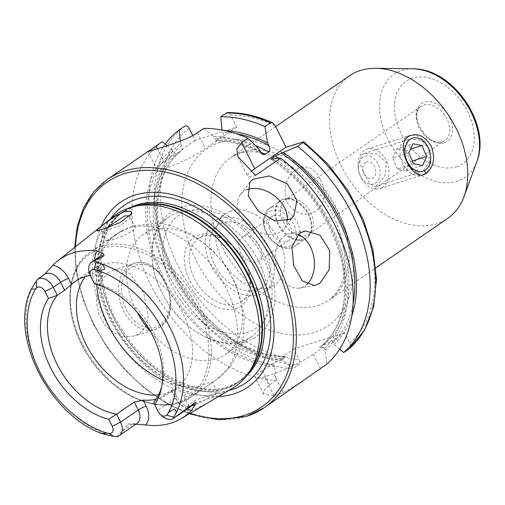 <?xml version="1.0" encoding="UTF-8"?>
<svg xmlns="http://www.w3.org/2000/svg" width="505" height="505" viewBox="0 0 505 505"><rect width="100%" height="100%" fill="white"/><g stroke="black" fill="none" stroke-linecap="round" stroke-linejoin="round"><path stroke-width="0.38" stroke-dasharray="2.52 1.89" d="M408.343 139.917L404.101 148.009L406.437 160.293L412.345 169.055L421.34 171.706L423.626 170.564L429.237 162.036L428.726 149.19L421.953 140.693L410.805 138.717L408.343 139.917M222.162 394.361L198.427 402.043L186.579 409.265L187.178 410.881L192.828 410.256L207.801 402.857M217.428 392.84L201.47 401.986L193.465 405.73L188.996 406.134L188.51 405.692L188.567 404.77L197.594 399.209L217.636 392.713L212.233 382.083C214.429 381.111 197.897 393.281 188.832 396.438L183.852 396.343L187.696 391.596L199.311 386.205L207.921 383.112L212.233 382.083A88.299 60.335 -124.5 0 0 217.106 379.198A88.299 60.335 -124.5 0 0 223.955 284.05A88.299 60.335 -124.5 0 0 134.778 226.726L130.132 227.092L121.856 230.848L106.53 241.257L110.898 240.14C120.341 237.754 138.768 229.384 134.778 226.726L129.709 216.367M106.082 228.14L102.174 231.991L120.31 225.615L129.684 218.299L129.766 216.462M320.334 179.679C335.926 206.545 303.53 228.607 287.276 202.436C276.513 174.099 308.751 151.954 320.334 179.679M306.939 284.315A27.699 19.272 -99.5 0 1 305.115 285.773A27.699 19.272 -99.5 0 1 299.471 288.096A27.699 19.272 -99.5 0 1 276.835 268.199A27.699 19.272 -99.5 0 1 284.656 235.778A27.699 19.272 -99.5 0 1 290.299 233.455A27.699 19.272 -99.5 0 1 298.095 234.383M247.298 189.577A27.699 19.758 37.7 0 0 243.662 191.439A27.699 19.758 37.7 0 0 240.424 194.488A27.699 19.758 37.7 0 0 247.867 225.072A27.699 19.758 37.7 0 0 281.007 231.441A27.699 19.758 37.7 0 0 284.239 228.393A27.699 19.758 37.7 0 0 287.231 220.887M376.743 185.537L374.748 186.585L369.748 183.839L364.067 173.752L359.648 162.509L361.46 154.89L364.212 153.596L377.02 153.842L386.394 162.736L384.917 175.866L376.743 185.537M287.724 198.699A20.774 14.197 -124.5 0 0 285.117 199.974A20.774 14.197 -124.5 0 0 284.062 223.355A20.774 14.197 -124.5 0 0 306.062 235.475A20.774 14.197 -124.5 0 0 308.675 234.2A20.774 14.197 -124.5 0 0 311.951 230.438A20.774 14.197 -124.5 0 0 308.587 209.038A20.774 14.197 -124.5 0 0 289.801 198.257A20.774 14.197 -124.5 0 0 287.724 198.699M349.536 75.769A86.563 59.148 -124.5 0 0 345.149 173.183A86.563 59.148 -124.5 0 0 436.812 223.696A86.563 59.148 -124.5 0 0 447.695 218.381M108.998 272.296L102.162 279.606L97.673 290.16L96.449 302.47L99.049 314.855L105.368 325.573L114.446 333.142L124.785 336.721L134.677 335.97L139.563 333.59L145.636 326.527L148.249 316.553L143.71 292.862L130.246 273.969L121.995 269.727L113.619 269.998L108.998 272.296M187.21 409.006A19.253 13.155 -124.5 0 1 174.989 396.88A6.23 0.922 153.5 0 1 176.813 396.677A6.23 0.922 153.5 0 1 175.386 398.136L157.686 410.319A13.016 8.894 -124.5 0 0 162.099 416.051M90.881 276.797L90.452 275.471A13.016 8.894 55.5 0 1 89.663 273.641M220.729 218.053A43.285 29.574 -124.5 0 0 215.294 220.71A43.285 29.574 -124.5 0 0 213.097 269.418A43.285 29.574 -124.5 0 0 258.932 294.674A43.285 29.574 -124.5 0 0 264.374 292.016A43.285 29.574 -124.5 0 0 266.564 243.309A43.285 29.574 -124.5 0 0 220.729 218.053M231.145 210.888A43.285 29.574 -124.5 0 0 225.703 213.546A43.285 29.574 -124.5 0 0 223.513 262.253A43.285 29.574 -124.5 0 0 269.348 287.509A43.285 29.574 -124.5 0 0 274.783 284.852A43.285 29.574 -124.5 0 0 276.98 236.144A43.285 29.574 -124.5 0 0 231.145 210.888M243.827 236.327A14.544 9.936 -124.5 0 0 242.002 237.217A14.544 9.936 -124.5 0 0 241.264 253.586A14.544 9.936 -124.5 0 0 256.66 262.07A14.544 9.936 -124.5 0 0 258.491 261.18A14.544 9.936 -124.5 0 0 259.229 244.811A14.544 9.936 -124.5 0 0 243.827 236.327M273.817 215.685A14.544 9.936 -124.5 0 0 271.987 216.576A14.544 9.936 -124.5 0 0 271.254 232.944A14.544 9.936 -124.5 0 0 286.651 241.428A14.544 9.936 -124.5 0 0 288.481 240.538A14.544 9.936 -124.5 0 0 289.214 224.169A14.544 9.936 -124.5 0 0 273.817 215.685M101.202 226.316A112.236 76.691 -124.5 0 0 121.206 337.889A112.236 76.691 -124.5 0 0 218.242 396.595M114.105 216.064A104.598 71.47 -124.5 0 0 112.766 333.868A104.598 71.47 -124.5 0 0 222.263 392.808A104.598 71.47 -124.5 0 0 232.584 388.194M158.545 394.878A72.714 49.686 -124.5 0 0 166.555 393.25A72.714 49.686 -124.5 0 0 175.696 388.787A72.714 49.686 -124.5 0 0 179.376 306.958A72.714 49.686 -124.5 0 0 102.376 264.532A72.714 49.686 -124.5 0 0 93.236 268.995A72.714 49.686 -124.5 0 0 85.276 276.614M150.919 332.214A72.714 49.686 -124.5 0 0 216.525 358.853A72.714 49.686 -124.5 0 0 225.666 354.39A72.714 49.686 -124.5 0 0 229.346 272.567A72.714 49.686 -124.5 0 0 152.346 230.135A72.714 49.686 -124.5 0 0 143.205 234.598A72.714 49.686 -124.5 0 0 137.234 312.33M178.044 212.447A72.714 49.686 -124.5 0 0 168.904 216.91A72.714 49.686 -124.5 0 0 165.223 298.739A72.714 49.686 -124.5 0 0 242.223 341.165A72.714 49.686 -124.5 0 0 251.357 336.702A72.714 49.686 -124.5 0 0 255.044 254.88A72.714 49.686 -124.5 0 0 178.044 212.447M199.21 234.926A41.549 28.394 -124.5 0 0 189.874 280.54A41.549 28.394 -124.5 0 0 235.886 308.479A41.549 28.394 -124.5 0 0 247.74 268.704A41.549 28.394 -124.5 0 0 231.132 244.578A41.549 28.394 -124.5 0 0 199.21 234.926M202.821 236.555A38.09 26.026 -124.5 0 0 198.036 238.897A38.09 26.026 -124.5 0 0 196.104 281.758A38.09 26.026 -124.5 0 0 236.441 303.985A38.09 26.026 -124.5 0 0 241.226 301.643A38.09 26.026 -124.5 0 0 247.305 267.517A38.09 26.026 -124.5 0 0 232.085 245.405A38.09 26.026 -124.5 0 0 202.821 236.555M223.021 222.655A38.09 26.026 -124.5 0 0 218.236 224.99A38.09 26.026 -124.5 0 0 216.31 267.852A38.09 26.026 -124.5 0 0 256.641 290.078A38.09 26.026 -124.5 0 0 261.426 287.743A38.09 26.026 -124.5 0 0 263.357 244.881A38.09 26.026 -124.5 0 0 223.021 222.655M158.109 411.644L153.709 402.34L171.41 390.157L173.177 389.38L172.003 390.902A72.714 49.686 55.5 0 1 168.184 393.957A72.714 49.686 55.5 0 1 159.043 398.42A72.714 49.686 55.5 0 1 156.02 399.24M301.037 382.38L283.204 392.669A138.503 94.637 55.5 0 1 278.672 394.291A138.503 94.637 55.5 0 1 273.981 395.611L263.61 394.152L264.285 389.942L269.689 384.766L276.001 380.423L274.644 366.535L273.173 363.196L282.282 359.415L285.95 356.896L285.918 356.511C240.632 357.338 183.53 308.41 165.318 251.97C150.269 209.411 158.002 167.546 182.728 149.663L181.97 149.392L181.472 145.598L180.519 143.691A126.566 86.481 -124.5 0 0 169.566 269.361A126.566 86.481 -124.5 0 0 283.305 360.576L292.95 368.751L298.43 364.982C299.837 363.663 300.033 361.814 299.017 359.434L293.809 348.987L344.543 332.789L349.75 343.236C350.767 345.609 350.571 347.459 349.163 348.785M162.294 141.64A138.503 94.637 -124.5 0 0 148.811 280.736A138.503 94.637 -124.5 0 0 276.001 380.423M116.522 436.718L122.09 431.371L127.778 423.973L135.895 424.225M43.727 275.048A13.016 8.894 -124.5 0 1 44.566 274.348L40.804 276.942M90.344 275.496A72.714 49.686 55.5 0 1 100.325 275.181L102.812 276.298L101.72 278.432L94.347 283.753M161.777 386.224A72.714 49.686 -124.5 0 0 162.313 384.002A72.714 49.686 -124.5 0 0 94.435 283.45L90.452 275.471L97.743 270.453A13.016 8.894 55.5 0 1 99.03 256.963L97.396 260.037C97.572 261.413 96.114 261.072 99.169 268.995A6.23 0.922 -26.5 0 0 97.339 269.197L100.325 275.181M339.682 349.17L334.039 344.378L332.277 341.235L323.168 345.01L319.501 347.535C319.728 348.04 321.199 347.857 323.907 346.992L325.378 350.337L326.735 364.225M325.378 350.337A126.566 86.481 -124.5 0 0 274.701 158.482M272.58 159.157A120.323 82.22 -124.5 0 1 319.501 347.535L319.431 347.585M334.039 344.378A126.566 86.481 -124.5 0 0 351.878 315.726M258.876 148.868A126.566 86.481 -124.5 0 0 213.369 136.4L203.799 128.384M167.13 145.692L171.858 149.657A126.566 86.481 -124.5 0 0 160.899 275.32A126.566 86.481 -124.5 0 0 274.644 366.535M224.397 130.511A126.566 86.481 -124.5 0 0 222.03 130.441L222.983 132.348L223.481 136.142L219.871 137.833L216.209 140.358L216.885 140.68L214.316 138.307L213.369 136.4M171.858 149.657L172.811 151.563L175.38 153.93L178.991 152.239L182.652 149.714A120.323 82.22 -124.5 0 0 172.779 272.946A120.323 82.22 -124.5 0 0 285.95 356.896C285.735 356.385 284.264 356.568 281.544 357.433L283.305 360.576M260.523 152.087A120.323 82.22 -124.5 0 0 216.209 140.358L216.235 140.737C231.265 140.996 246.793 145.566 262.815 154.448M221.992 130.031L222.03 130.441M180.519 143.691L180.279 141.129M165.211 144.083A138.503 94.637 -124.5 0 0 172.394 281.771A138.503 94.637 -124.5 0 0 292.95 368.751M192.758 135.586L195.126 140.339L236.637 127.083L230.615 115.007L227.414 112.577M216.885 140.68L205.396 148.584A31.165 4.608 153.5 0 1 175.57 164.472A31.165 4.608 153.5 0 1 156.752 169.118A31.165 4.608 153.5 0 1 163.891 161.84L175.38 153.93M181.97 149.392L195.126 140.339M236.637 127.083L223.481 136.142M323.907 346.992L313.308 354.289A31.165 4.608 153.5 0 1 273.811 373.82L264.582 376.762A31.165 4.608 153.5 0 1 255.435 377.765A31.165 4.608 153.5 0 1 262.575 370.487L273.173 363.196M344.543 332.789L332.277 341.235M281.544 357.433L293.809 348.987M255.637 175.342A31.165 4.608 153.5 0 1 247.57 176.011A31.165 4.608 153.5 0 1 251.029 171.46M423.79 174.326A20.774 14.853 72.3 0 0 429.105 149.448A20.774 14.853 72.3 0 0 409.138 135.618A20.774 14.853 72.3 0 0 407.131 136.495A20.774 14.853 72.3 0 0 401.81 161.373A20.774 14.853 72.3 0 0 421.776 175.203A20.774 14.853 72.3 0 0 423.79 174.326M381.818 187.721A20.774 14.853 72.3 0 0 387.139 162.85A20.774 14.853 72.3 0 0 367.173 149.019A20.774 14.853 72.3 0 0 365.166 149.897A20.774 14.853 72.3 0 0 359.844 174.774A20.774 14.853 72.3 0 0 379.81 188.599A20.774 14.853 72.3 0 0 381.818 187.721M375.171 183.372A14.544 10.397 72.3 0 0 378.491 164.971A14.544 10.397 72.3 0 0 363.512 156.897A14.544 10.397 72.3 0 0 360.191 175.298A14.544 10.397 72.3 0 0 375.171 183.372M365.873 162.257A8.654 6.193 72.3 0 0 363.897 173.209A8.654 6.193 72.3 0 0 372.81 178.012A8.654 6.193 72.3 0 0 374.786 167.06A8.654 6.193 72.3 0 0 365.873 162.257M413.633 163.822L397.492 168.973L406.43 170.747L410.565 161.6L412.402 161.013M406.43 170.747L422.571 165.596M397.492 168.973L392.682 158.052L408.829 152.901M392.682 158.052L396.816 148.906L412.957 143.755M410.565 161.6L405.755 150.679L396.816 148.906M405.755 150.679L410.514 149.158M423.626 170.564L424.497 171.302M283.728 199.185A22.687 15.503 -124.5 0 0 278.627 224.087A22.687 15.503 -124.5 0 0 303.751 239.338A22.687 15.503 -124.5 0 0 310.177 233.84A22.687 15.503 -124.5 0 0 306.503 210.471A22.687 15.503 -124.5 0 0 285.994 198.699A22.687 15.503 -124.5 0 0 283.728 199.185M283.084 199.424A22.851 15.617 -124.5 0 0 280.212 200.832A22.851 15.617 -124.5 0 0 279.05 226.549A22.851 15.617 -124.5 0 0 303.252 239.881A22.851 15.617 -124.5 0 0 306.125 238.48A22.851 15.617 -124.5 0 0 307.28 212.763A22.851 15.617 -124.5 0 0 283.084 199.424M271.816 207.183A22.851 15.617 -124.5 0 0 268.944 208.584A22.851 15.617 -124.5 0 0 267.783 234.301A22.851 15.617 -124.5 0 0 291.985 247.639A22.851 15.617 -124.5 0 0 294.857 246.232A22.851 15.617 -124.5 0 0 296.012 220.515A22.851 15.617 -124.5 0 0 271.816 207.183M271.368 210.781A20.08 13.723 -124.5 0 0 266.861 232.824A20.08 13.723 -124.5 0 0 289.094 246.333A20.08 13.723 -124.5 0 0 293.607 224.283A20.08 13.723 -124.5 0 0 271.368 210.781M412.976 68.819A62.595 42.767 -124.5 0 0 401.911 70.391A62.595 42.767 -124.5 0 0 387.846 139.102A62.595 42.767 -124.5 0 0 457.158 181.194A62.595 42.767 -124.5 0 0 476.84 161.6M456.425 166.776A50.039 34.195 -124.5 0 0 467.668 111.845A50.039 34.195 -124.5 0 0 412.263 78.193A50.039 34.195 -124.5 0 0 401.014 133.124A50.039 34.195 -124.5 0 0 456.425 166.776M442.26 141.728A20.774 14.197 -124.5 0 0 444.873 140.453A20.774 14.197 -124.5 0 0 445.928 117.078A20.774 14.197 -124.5 0 0 423.922 104.952A20.774 14.197 -124.5 0 0 421.315 106.227A20.774 14.197 -124.5 0 0 420.261 129.608A20.774 14.197 -124.5 0 0 442.26 141.728M444.425 142.713A22.851 15.617 -124.5 0 0 449.564 117.621A22.851 15.617 -124.5 0 0 424.257 102.256A22.851 15.617 -124.5 0 0 419.125 127.342A22.851 15.617 -124.5 0 0 444.425 142.713M160.161 324.879A32.547 23.274 -107.7 0 1 126.218 309.546A32.547 23.274 -107.7 0 1 131.433 267.265A32.547 23.274 -107.7 0 1 165.369 282.598A32.547 23.274 -107.7 0 1 160.161 324.879M129.129 265.87A34.624 24.758 72.3 0 0 122.077 307.507A34.624 24.758 72.3 0 0 154.94 329.5A34.624 24.758 72.3 0 0 159.694 327.164A34.624 24.758 72.3 0 0 166.745 285.521A34.624 24.758 72.3 0 0 133.882 263.528A34.624 24.758 72.3 0 0 129.129 265.87M171.41 390.157L175.386 398.136A13.016 8.894 -124.5 0 0 189.804 406.891A13.016 8.894 -124.5 0 0 191.439 406.089L190.663 406.468C186.093 407.32 181.478 404.057 176.813 396.677L173.177 389.38M241.826 152.081A86.563 59.148 -124.5 0 0 230.943 157.396A86.563 59.148 -124.5 0 0 226.562 254.804A86.563 59.148 -124.5 0 0 318.226 305.317A86.563 59.148 -124.5 0 0 329.108 300.008A86.563 59.148 -124.5 0 0 333.489 202.593A86.563 59.148 -124.5 0 0 241.826 152.081M220.161 142.29A107.338 73.345 -124.5 0 0 196.041 260.125A107.338 73.345 -124.5 0 0 314.899 332.309A107.338 73.345 -124.5 0 0 339.019 214.473A107.338 73.345 -124.5 0 0 220.161 142.29M110.608 218.842A107.597 73.522 -124.5 0 0 124.268 335.907A107.597 73.522 -124.5 0 0 228.74 390.466M130.328 207.53A102.862 70.29 -124.5 0 0 124.034 211.197A102.862 70.29 -124.5 0 0 118.82 326.95A102.862 70.29 -124.5 0 0 227.749 386.975A102.862 70.29 -124.5 0 0 240.677 380.663A102.862 70.29 -124.5 0 0 246.345 376.092M134.671 206.362A102.862 70.29 -124.5 0 0 122.002 212.592A102.862 70.29 -124.5 0 0 116.788 328.351A102.862 70.29 -124.5 0 0 225.716 388.37A102.862 70.29 -124.5 0 0 238.644 382.058A102.862 70.29 -124.5 0 0 248.984 372.45M134.216 206.602A103.007 70.384 -124.5 0 0 111.075 319.678A103.007 70.384 -124.5 0 0 225.129 388.945A103.007 70.384 -124.5 0 0 250.751 369.906L238.644 382.058L240.677 380.663L228.317 386.691C197.834 397.587 150.654 374.085 124.217 333.079C93.04 288.008 94.081 229.775 124.034 211.197L122.002 212.592L134.355 206.564L137.676 205.63A103.007 70.384 -124.5 0 0 134.216 206.602M101.044 248.574A86.91 59.388 -124.5 0 0 81.513 343.974A86.91 59.388 -124.5 0 0 177.747 402.422A86.91 59.388 -124.5 0 0 197.278 307.015A86.91 59.388 -124.5 0 0 101.044 248.574M101.871 246.352A88.299 60.335 -124.5 0 0 90.774 251.768A88.299 60.335 -124.5 0 0 86.304 351.133A88.299 60.335 -124.5 0 0 179.805 402.655A88.299 60.335 -124.5 0 0 190.903 397.233A88.299 60.335 -124.5 0 0 195.372 297.874A88.299 60.335 -124.5 0 0 101.871 246.352M121.856 230.848A88.299 60.335 -124.5 0 0 116.983 233.733A88.299 60.335 -124.5 0 0 96.682 284.416M162.515 380.063A88.299 60.335 -124.5 0 0 199.311 386.205M187.368 211.172A68.383 46.725 -124.5 0 0 172.003 286.247A68.383 46.725 -124.5 0 0 247.728 332.233A68.383 46.725 -124.5 0 0 263.092 257.159A68.383 46.725 -124.5 0 0 187.368 211.172M107.155 179.546A138.503 94.637 -124.5 0 0 100.141 335.408A138.503 94.637 -124.5 0 0 246.806 416.227M34.422 283.791A98.652 67.405 -124.5 0 0 39.018 370.342A98.652 67.405 -124.5 0 0 110.14 435.657M324.412 348.399A124.482 85.055 -124.5 0 0 272.864 159.069M323.168 345.01A120.323 82.22 -124.5 0 0 329.001 214.158M311.093 188.144A120.323 82.22 -124.5 0 0 278.602 158.216M333.073 342.44A124.482 85.055 -124.5 0 0 353.109 303.644M349.75 343.236A134.349 91.803 -124.5 0 0 302.16 142.044M260.094 151.311A124.482 85.055 -124.5 0 0 214.316 138.307M172.811 151.563A124.482 85.055 -124.5 0 0 162.288 274.871A124.482 85.055 -124.5 0 0 273.678 364.597M178.991 152.239A120.323 82.22 -124.5 0 0 169.112 275.471A120.323 82.22 -124.5 0 0 282.282 359.415M255.448 145.478A120.323 82.22 -124.5 0 0 219.871 137.833M181.472 145.598A124.482 85.055 -124.5 0 0 170.955 268.912A124.482 85.055 -124.5 0 0 282.339 358.638M236.119 133.673A124.482 85.055 -124.5 0 0 222.983 132.348M184.723 126.199A138.503 94.637 -124.5 0 0 171.245 265.295A138.503 94.637 -124.5 0 0 298.43 364.982M275.238 125.701A134.349 91.803 -124.5 0 0 230.615 115.007M189.104 128.257A134.349 91.803 -124.5 0 0 176.51 262.688A134.349 91.803 -124.5 0 0 299.017 359.434M75.554 246.692A136.426 93.217 -124.5 0 0 190.208 413.267M157.39 148.805L163.891 161.84M197.493 132.727L205.396 148.584M320.423 368.568L313.308 354.289M283.204 392.669L273.811 373.82M273.981 395.611L264.582 376.762M269.689 384.766L262.575 370.487M101.72 278.432L97.743 270.453A6.23 0.922 -26.5 0 0 99.169 268.995L102.812 276.298M97.339 269.197A19.253 13.155 55.5 0 1 94.795 259.873M174.989 396.88L172.003 390.902M134.254 424.036A6.23 3.87 97.5 0 0 134.008 423.992A6.23 3.87 97.5 0 0 132.026 424.535L127.778 423.973M132.878 423.84L136.975 423.48A13.016 8.894 55.5 0 1 132.026 424.535L122.09 431.371M188.554 404.764L186.579 409.265M131.47 213.874L129.684 218.299M314.508 285.571L299.471 288.096M240.424 194.488L249.95 182.179M374.748 186.585L421.34 171.706M311.951 230.438L310.177 233.84L306.125 238.48L294.857 246.232L291.606 247.822L285.521 248.346L281.683 247.456L273.148 242.286L268.407 236.895L264.885 230.28L263.395 224.876L263.219 218.81L268.944 208.584L280.212 200.832L283.463 199.241L289.801 198.257M308.675 234.2L444.873 140.453L442.544 141.589C425.475 147.34 408.425 112.186 421.315 106.227L285.117 199.974M113.619 269.998L133.882 263.528C161.278 252.626 185.449 311.964 159.952 327.032L154.94 329.5L134.677 335.97M101.871 231.915L106.53 241.257M183.852 396.343L188.51 405.692M225.703 213.546L215.294 220.71M271.987 216.576L242.002 237.217M275.686 126.597L230.943 157.396L238.972 153.482C263.9 145.667 299.086 164.662 322.663 197.935C336.292 217.939 343.703 237.962 344.896 258.005C346.089 276.86 340.824 290.861 329.108 300.008L375.872 267.82M179.42 402.838C151.064 412.654 110.462 391.394 88.268 355.987C63.011 318.163 63.674 269.253 90.774 251.768L116.983 233.733L132.828 225.975L157.105 223.147L169.421 225.078L191.944 234.257L211.917 249.552L225.735 265.99L235.829 283.962L244.092 314.344L243.58 335.648L240.235 348.759L231.044 365.835L217.106 379.198L190.903 397.233L179.42 402.838M168.904 216.91L143.205 234.598M245.67 341.696C221.203 349.921 188.434 333.351 169.39 305.285C160.363 292.13 154.764 278.318 152.592 263.837C151.222 254.223 151.677 245.253 153.949 236.94C158.299 222.023 167.344 212.188 181.099 207.441C212.207 196.508 255.814 227.452 269.55 267.183C282.131 299.396 272.277 333.786 245.67 341.696M218.236 224.99L198.036 238.897M93.236 268.995L75.314 281.329M175.696 388.787L168.184 393.957M162.313 384.002L161.322 388.566M319.425 347.585C344.24 329.651 351.928 287.566 336.696 244.875C323.465 208.773 301.542 180.279 270.939 159.384M261.426 287.743L241.226 301.643M232.085 245.405L231.132 244.578M247.305 267.517L247.74 268.704M251.357 336.702L225.666 354.39M74.671 247.399L76.274 272.208L82.435 297.887L92.882 323.396L107.186 347.667L124.748 369.692L144.84 388.56L166.637 403.482L189.23 413.841M288.481 240.538L258.491 261.18M274.783 284.852L264.374 292.016M148.022 151.607L156.752 169.118M263.61 394.152L255.435 377.765M237.975 156.771L247.57 176.011M97.048 230.678L101.966 231.978M222.383 394.19L217.636 392.726M364.212 153.596L410.805 138.724M284.239 228.393L293.765 216.083M305.336 230.93L290.299 233.455M367.173 149.019L409.138 135.618M379.81 188.599L421.776 175.203"/><path stroke-width="0.76" d="M426.548 173.032C413.33 184.3 394.014 145.56 408.343 136.52C416.783 132.379 424.402 135.517 431.188 145.939C435.449 157.686 433.896 166.719 426.548 173.032L424.497 171.302M97.345 230.697C93.147 232.395 113.253 215.717 125 211.57L130.782 211.216L131.477 213.874L120.076 222.623L102.597 229.289L97.055 230.678M129.709 216.367L129.179 215.824L124.571 215.951L106.082 228.14M319.962 283.286L314.508 285.571L302.337 280.9L293.607 265.359L291.978 246.579L299.503 233.285L305.336 230.93L320.012 235.185L329.721 250.53L329.178 269.695L319.962 283.286M253.125 179.206L249.95 182.179L248.201 195.934L258.51 211.305L275.124 221.07L290.47 219.214L293.765 216.083L296.997 200.422L287.446 184.047L269.512 175.961L253.125 179.206M375.872 267.82L447.695 218.381A86.563 59.148 -124.5 0 0 464.038 196.596A86.563 59.148 -124.5 0 0 447.335 113.537A86.563 59.148 -124.5 0 0 375.714 68.282A86.563 59.148 -124.5 0 0 360.412 70.454A86.563 59.148 -124.5 0 0 349.536 75.769L275.686 126.597M94.795 259.873A19.253 13.155 55.5 0 1 97.32 251.035L102.458 253.093C103.79 253.876 104.219 254.804 103.752 255.883L94.492 260.921L99.289 263.08C102.559 264.001 104.301 266.059 104.51 269.266C101.404 270.427 98.393 270.604 95.47 269.796L93.962 269.601A6.439 4.4 55.5 0 0 92.327 269.727A6.439 4.4 55.5 0 0 90.49 275.888A6.439 4.4 55.5 0 0 90.881 276.797L94.347 283.753A76.514 52.28 -124.5 0 1 161.322 388.566A76.514 52.28 -124.5 0 1 154.644 404.688L158.109 411.644A6.439 4.4 -124.5 0 0 160.293 414.479L162.099 416.051A13.016 8.894 -124.5 0 0 172.104 419.074A13.016 8.894 -124.5 0 0 173.133 418.645L195.018 402.504C196.028 402.327 196.06 403.028 195.113 404.606L191.629 410.224A100.501 68.674 -124.5 0 1 181.226 418.576L232.584 388.194A104.598 71.47 -124.5 0 0 248.277 373.473A104.598 71.47 -124.5 0 0 234.976 259.709A104.598 71.47 -124.5 0 0 133.459 206.659A104.598 71.47 -124.5 0 0 129.949 207.65A104.598 71.47 -124.5 0 0 114.105 216.064L57.488 261.053A99.636 68.08 -124.5 0 0 52.905 265.213L44.623 274.215M44.989 291.448L53.328 287.326L60.619 282.308A6.23 0.922 153.5 0 1 68.516 278.4L71.495 284.384L64.596 290.287L57.305 295.305L48.455 298.404L44.989 291.448A6.439 4.4 -124.5 0 0 37.856 287.118A6.439 4.4 -124.5 0 0 36.562 287.926L35.64 288.898A93.116 63.624 -124.5 0 0 39.535 371.345A93.116 63.624 -124.5 0 0 107.634 433.29L100.779 433.208L110.14 435.657L116.522 436.718A13.016 8.894 55.5 0 0 119.275 435.663L136.975 423.48A13.016 8.894 55.5 0 0 138.263 409.991L134.286 402.005L143.18 400.105A72.714 49.686 55.5 0 0 156.02 399.24M135.895 424.225L145.573 424.932A19.253 13.155 55.5 0 0 146.16 406.083A6.23 0.922 -26.5 0 0 138.263 409.991L120.562 422.174L112.224 426.296L108.752 419.339L116.579 414.195A72.714 49.686 -124.5 0 1 57.084 364.282A72.714 49.686 -124.5 0 1 57.305 295.305L53.328 287.326A13.016 8.894 -124.5 0 0 38.91 278.571A13.016 8.894 -124.5 0 0 37.881 279L34.422 283.791L31.297 289.258L35.64 288.898M90.49 275.888L89.663 273.641A13.016 8.894 55.5 0 1 91.746 261.975A13.016 8.894 55.5 0 1 93.381 261.18A13.016 8.894 55.5 0 1 94.492 260.921M218.242 396.595A112.236 76.691 -124.5 0 0 233.966 393.837A112.236 76.691 -124.5 0 0 259.185 270.63A112.236 76.691 -124.5 0 0 134.904 195.151A112.236 76.691 -124.5 0 0 101.202 226.316M85.276 276.614A72.714 49.686 -124.5 0 0 90.736 352.774A72.714 49.686 -124.5 0 0 158.545 394.878M137.234 312.33A72.714 49.686 -124.5 0 0 150.919 332.214M119.275 435.663A13.016 8.894 55.5 0 0 120.562 422.174L116.579 414.195L134.286 402.005M71.495 284.384A72.714 49.686 55.5 0 1 75.314 281.329A72.714 49.686 55.5 0 1 84.455 276.866A72.714 49.686 55.5 0 1 90.344 275.496M145.573 424.932A100.501 68.674 -124.5 0 0 171.309 423.013A100.501 68.674 -124.5 0 0 181.226 418.576M97.32 251.035A99.636 68.08 -124.5 0 0 72.575 253.037A99.636 68.08 -124.5 0 0 57.488 261.053M160.293 414.479A6.439 4.4 -124.5 0 0 166.536 415.16L167.458 414.188C168.923 412.13 171.176 410.445 174.219 409.113C176.403 410.666 176.662 412.61 175.008 414.946L173.133 418.645M246.806 416.227A138.503 94.637 -124.5 0 0 264.216 407.724L326.735 364.225A138.503 94.637 -124.5 0 0 280.692 158.097L255.637 175.342L237.975 156.771L236.738 149.139L241.68 142.612L248.018 138.256A138.503 94.637 -124.5 0 0 203.799 128.384L197.493 132.727C187.734 139.645 167.256 145.617 156.43 149.114L148.022 151.607L162.294 141.64L167.13 145.692M112.224 426.296A6.439 4.4 55.5 0 1 109.137 433.492L107.634 433.29M48.455 298.404A76.514 52.28 -124.5 0 0 50.595 367.817A76.514 52.28 -124.5 0 0 108.752 419.339M64.596 290.287L60.619 282.308A13.016 8.894 -124.5 0 0 44.566 274.348L37.881 279M154.644 404.688L153.709 402.34A72.714 49.686 -124.5 0 0 161.777 386.224M280.692 158.097L274.701 158.482L270.939 159.384L271.633 158.538L275.301 156.013L281.531 153.103L297.647 146.431L303.89 141.772L285.969 147.214L275.238 125.701L272.504 122.74C257.095 115.866 242.072 112.476 227.414 112.571L220.754 116.718L222.03 130.441M351.878 315.726A126.566 86.481 -124.5 0 0 283.368 152.516M303.89 141.772L327.594 163.79L347.724 190.114L363.12 219.227L372.911 249.476L376.509 279.151L373.668 306.585L364.465 330.226L349.163 348.785L343.684 352.553L339.682 349.17M343.684 352.553A138.503 94.637 -124.5 0 0 297.647 146.431M248.018 138.256L258.876 148.868L260.094 151.311L262.815 154.448L265.062 154.549L268.729 152.024C270.093 150.25 270.106 148.022 268.755 145.345L267.536 142.909A126.566 86.481 -124.5 0 0 224.397 130.511M267.536 142.909L264.967 126.585A138.503 94.637 -124.5 0 0 220.754 116.718M180.279 141.129L179.243 129.968A138.503 94.637 -124.5 0 0 165.211 144.083M264.967 126.585L270.446 122.816L272.504 122.74M179.243 129.968L184.723 126.199C186.377 125.391 187.841 126.08 189.104 128.257L192.758 135.586M251.029 171.46A31.165 4.608 153.5 0 1 254.703 168.733L285.969 147.214M287.231 220.887A27.699 19.758 37.7 0 0 274.625 195.965A27.699 19.758 37.7 0 0 247.298 189.577M298.095 234.383A27.699 19.272 -99.5 0 1 313.832 257.234A27.699 19.272 -99.5 0 1 306.939 284.315M424.705 170.431A17.315 12.379 72.3 0 0 428.657 148.527A17.315 12.379 72.3 0 0 410.824 138.913A17.315 12.379 72.3 0 0 406.872 160.817A17.315 12.379 72.3 0 0 424.705 170.431M426.706 156.443L421.896 145.528L412.957 143.755L408.829 152.901L413.633 163.822L422.571 165.596L426.706 156.443L412.402 161.013M410.514 149.158L421.896 145.528M464.038 196.596L476.84 161.6A62.595 42.767 -124.5 0 0 464.764 101.543A62.595 42.767 -124.5 0 0 412.976 68.819L375.714 68.282M195.113 404.606A6.23 4.501 43.4 0 0 192.424 405.25L195.018 402.504M177.268 415.849L191.439 406.089A13.016 8.894 -124.5 0 0 192.424 405.25L182.488 412.086M36.562 287.926L36.322 281.014M91.746 261.975L99.03 256.963A13.016 8.894 55.5 0 1 100.665 256.161A13.016 8.894 55.5 0 1 103.752 255.883M189.23 413.841L219.075 419.813L246.522 416.366L264.216 407.724A138.503 94.637 -124.5 0 0 271.229 251.862A138.503 94.637 -124.5 0 0 124.565 171.043A138.503 94.637 -124.5 0 0 107.155 179.546L93.797 191.723L83.723 207.498L77.278 226.278L74.671 247.399M190.208 413.267A136.426 93.217 -124.5 0 0 244.641 415.249A136.426 93.217 -124.5 0 0 275.294 265.485A136.426 93.217 -124.5 0 0 124.23 173.745A136.426 93.217 -124.5 0 0 75.554 246.692M228.74 390.466A107.597 73.522 -124.5 0 0 232.313 389.462A107.597 73.522 -124.5 0 0 256.483 271.343A107.597 73.522 -124.5 0 0 137.347 198.989A107.597 73.522 -124.5 0 0 110.608 218.842M246.345 376.092A102.862 70.29 -124.5 0 0 243.101 260.378A102.862 70.29 -124.5 0 0 136.962 204.885A102.862 70.29 -124.5 0 0 130.328 207.53M248.984 372.45A102.862 70.29 -124.5 0 0 238.328 257.638A102.862 70.29 -124.5 0 0 134.93 206.28A102.862 70.29 -124.5 0 0 134.671 206.362M248.277 373.473L250.751 369.906A103.007 70.384 -124.5 0 0 237.653 257.866A103.007 70.384 -124.5 0 0 137.676 205.63L133.459 206.659M96.682 284.416A88.299 60.335 -124.5 0 0 162.515 380.063M175.008 414.946A98.652 67.405 -124.5 0 0 170.412 328.389A98.652 67.405 -124.5 0 0 99.289 263.08M167.458 414.188A93.116 63.624 -124.5 0 0 163.563 331.747A93.116 63.624 -124.5 0 0 95.47 269.796M272.58 159.157A120.323 82.22 -124.5 0 0 271.633 158.538M329.001 214.158A120.323 82.22 -124.5 0 0 311.093 188.144M278.602 158.216A120.323 82.22 -124.5 0 0 275.301 156.013M353.109 303.644A124.482 85.055 -124.5 0 0 281.531 153.103M349.163 348.785A138.503 94.637 -124.5 0 0 303.12 142.662M265.062 154.549A120.323 82.22 -124.5 0 0 260.523 152.087M268.729 152.024A120.323 82.22 -124.5 0 0 255.448 145.478M268.755 145.345A124.482 85.055 -124.5 0 0 236.119 133.673M270.446 122.816A138.503 94.637 -124.5 0 0 226.234 112.95M155.982 145.983L157.39 148.805M241.68 142.612L254.703 168.733M93.962 269.601L96.404 261.83M68.516 278.4A19.253 13.155 -124.5 0 0 52.905 265.213M173.865 417.193L166.536 415.16M187.21 409.006A19.253 13.155 -124.5 0 0 191.629 410.224M146.16 406.083L143.18 400.105M113.783 436.383L109.137 433.492M476.84 161.6C491.662 124.596 452.834 68.188 412.976 68.819M149.581 150.345L107.155 179.546M100.779 433.208C47.685 412.995 8.497 333.3 31.297 289.264"/></g></svg>
